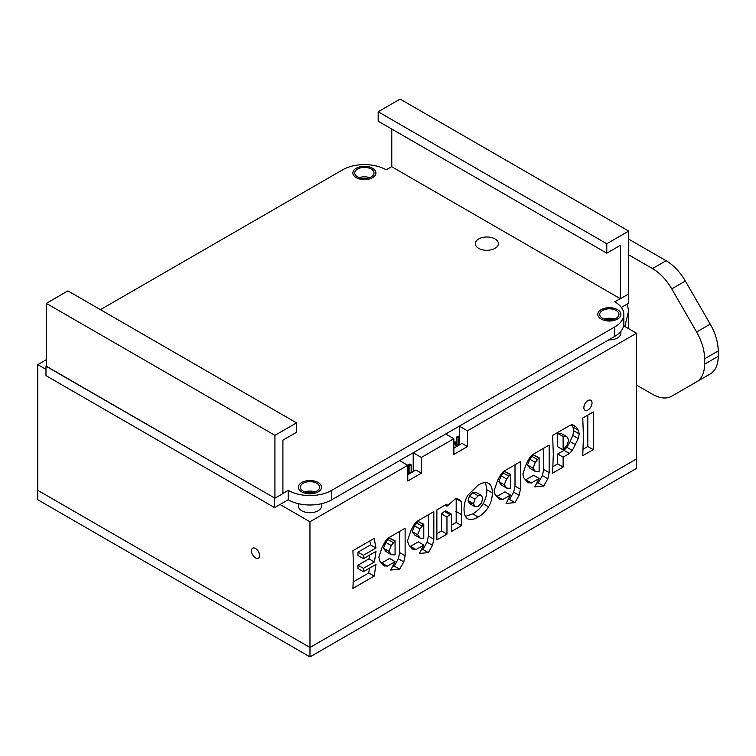 <?xml version="1.0" encoding="UTF-8"?>
<svg xmlns="http://www.w3.org/2000/svg" width="756" height="756" viewBox="0 0 756 756"><rect width="100%" height="100%" fill="white"/><g stroke="black" fill="none" stroke-linecap="round" stroke-linejoin="round"><path stroke-width="1.13" d="M408.467 474.324L408.467 464.817L409.828 464.033L411.188 464.817L411.188 472.755M411.188 464.817L409.828 465.611L409.828 472.018L411.141 472.774M459.298 437.044L458.221 437.667L458.221 444.084L459.298 444.698M456.86 446.39L456.86 436.883L458.221 437.044L458.221 437.667L456.86 436.883M457.399 436.571L458.221 436.099L459.298 436.722M410.65 464.505L409.828 465.611L408.467 464.817M409.015 464.505L409.828 464.978M458.174 445.624L456.86 444.868L457.399 444.556L458.221 445.596M459.034 444.556L458.221 445.019M458.221 444.084L457.399 444.556M459.034 436.571L458.221 437.044M409.78 473.558L408.467 472.802L409.015 472.491L409.828 473.539M410.65 472.491L409.828 472.963M409.828 472.018L409.015 472.491M456.86 446.002L455.188 444.944L456.86 443.885M453.855 442.08L455.282 441.882L456.596 442.827L453.855 444.273M455.263 445.133L456.86 444.263M453.855 442.449L455.282 442.26L456.52 443.016M455.093 442.184L453.855 442.77M453.855 443.243L455.575 442.43M456.86 444.5L456.293 444.764A3.846 2.221 -60 0 1 455.414 445.01L455.414 444.632M455.745 445.445A4.423 2.551 120 0 0 456.255 445.256L456.86 444.972M413.211 453.798L412.303 453.269M704.592 364.203A38.49 22.217 60 0 1 696.616 381.818L710.224 373.965A38.49 22.217 -120 0 0 718.2 356.341L704.592 364.203L704.592 358.807L718.2 350.954A38.49 22.217 -120 0 0 710.224 324.126L685.352 281.034A38.49 22.217 -120 0 0 666.102 260.716L628.727 239.142M696.616 381.818L671.744 396.182A38.49 22.217 60 0 1 652.494 394.282L636.543 385.069M628.727 254.857L652.494 268.578A38.49 22.217 60 0 1 671.744 288.886L696.616 331.988A38.49 22.217 60 0 1 704.592 358.807M685.286 388.367A38.49 22.217 -120 0 0 685.352 388.329L671.744 396.182M718.2 350.954L718.2 356.341M624.834 326.45L628.586 311.113L627.338 303.978M296.522 422.878L296.522 432.3L282.914 440.162L282.914 493.583L274.929 498.195L274.929 435.343L296.522 422.878L67.908 290.89L46.314 303.354L46.314 366.206L274.778 498.109L45.984 366.225L45.984 375.647L274.598 507.635L274.598 498.213M391.778 129.049L391.778 166.755L620.232 298.658L620.383 245.322L606.775 253.175L606.775 243.753L378.17 111.765L378.17 121.187L606.775 253.175M606.775 243.753L628.727 231.081L400.122 99.093L378.17 111.765M628.727 231.081L628.727 293.933L620.383 298.743M288.206 490.351L288.206 499.782A30.788 17.775 0 0 0 331.752 499.782L331.752 490.351A30.788 17.775 180 0 1 288.206 490.351L282.914 493.403M331.752 490.351L614.789 326.942L614.789 336.363A30.788 17.775 0 0 0 623.813 323.795L623.813 314.373A30.788 17.775 180 0 1 614.789 326.942M620.232 298.658L614.789 301.795A30.788 17.775 180 0 1 623.813 314.373M100.416 309.658L342.638 169.816A30.788 17.775 180 0 1 386.184 169.816L391.778 166.585M371.196 169.013A9.62 5.557 180 0 1 374.012 172.944A9.62 5.557 180 0 1 364.392 178.501A9.62 5.557 180 0 1 354.762 172.944A9.62 5.557 180 0 1 360.706 167.813A9.62 5.557 180 0 1 371.196 169.013A9.62 5.557 180 0 1 374.012 172.944A9.62 5.557 180 0 1 364.392 178.501A9.62 5.557 180 0 1 354.762 172.944A9.62 5.557 180 0 1 360.706 167.813A9.62 5.557 180 0 1 371.196 169.013M616.131 310.433A9.62 5.557 180 0 1 618.947 314.364A9.62 5.557 180 0 1 609.327 319.92A9.62 5.557 180 0 1 599.706 314.364A9.62 5.557 180 0 1 605.65 309.232A9.62 5.557 180 0 1 616.131 310.433A9.62 5.557 180 0 1 618.947 314.364A9.62 5.557 180 0 1 609.327 319.92A9.62 5.557 180 0 1 599.706 314.364A9.62 5.557 180 0 1 605.65 309.232A9.62 5.557 180 0 1 616.131 310.433M316.764 483.273A9.62 5.557 180 0 1 319.58 487.204A9.62 5.557 180 0 1 309.96 492.761A9.62 5.557 180 0 1 300.33 487.204A9.62 5.557 180 0 1 306.274 482.073A9.62 5.557 180 0 1 316.764 483.273A9.62 5.557 180 0 1 319.58 487.204A9.62 5.557 180 0 1 309.96 492.761A9.62 5.557 180 0 1 300.33 487.204A9.62 5.557 180 0 1 306.274 482.073A9.62 5.557 180 0 1 316.764 483.273M288.206 499.782L274.598 507.635M46.314 303.354L274.929 435.343M621.366 307.427L628.397 303.373L628.397 294.122M315.044 491.92A9.62 5.557 0 0 0 304.866 491.92A9.62 5.557 180 0 1 315.044 491.92M614.42 319.07A9.62 5.557 0 0 0 604.233 319.07A9.62 5.557 180 0 1 614.42 319.07M369.476 177.66A9.62 5.557 0 0 0 359.298 177.66A9.62 5.557 180 0 1 369.476 177.66M331.752 499.782L614.789 336.363M459.298 444.982L459.298 426.138L467.463 430.835L636.543 333.216L636.543 458.92L309.96 647.476L636.561 458.93L636.561 468.361L309.979 656.907L37.819 499.782L37.819 490.351L309.96 647.476L37.8 490.342L37.8 364.638L45.984 369.363M636.543 333.216L623.624 325.751M620.874 331.374L620.874 333.216A11.548 6.662 180 0 1 608.722 339.869M46.314 359.724L37.8 364.638M280.032 504.498L309.96 521.772L407.767 465.299L407.767 481.014L421.375 473.152L421.375 457.446L453.855 438.688L445.709 433.991M399.622 460.593L407.767 465.299M321.498 503.694L321.498 506.057A11.548 6.662 180 0 1 314.373 512.218A11.548 6.662 180 0 1 301.795 510.772A11.548 6.662 180 0 1 298.412 506.057L298.412 503.685M587.941 410.007A5.774 3.336 -60 0 1 585.059 410.291A5.774 3.336 -60 0 1 585.059 403.628A5.774 3.336 -60 0 1 590.833 400.293A5.774 3.336 -60 0 1 591.721 404.923A5.774 3.336 -60 0 1 587.941 410.007M251.446 550.84A5.774 3.336 60 0 1 252.636 548.194A5.774 3.336 60 0 1 258.41 551.53A5.774 3.336 60 0 1 258.41 558.193A5.774 3.336 60 0 1 253.959 556.652A5.774 3.336 60 0 1 251.446 550.84M420.156 538.14L423.785 538.291L423.785 524.248L419.958 528.964L417.633 534.757L420.156 538.14L414.713 535.002L412.19 531.619L414.515 525.826L417.879 521.366L423.785 524.248M418.342 541.929L423.785 545.076L415.989 549.574L412.644 549.13L408.42 544.367L407.55 540.578L410.999 530.353L414.108 524.579L416.688 521.564L433.831 511.661L433.831 539.217L432.498 545.312L428.35 552.608L419.467 553.458L423.785 545.019L418.342 541.872L409.856 546.683M423.785 545.019L418.342 541.872M428.35 552.608L422.906 549.461L421.517 549.593M432.498 545.312L427.055 542.165L422.906 549.461M428.387 514.808L428.387 536.07L427.055 542.165M535.484 471.555L539.113 471.706L539.113 457.663L535.286 462.379L532.971 468.172L535.484 471.555L530.041 468.418L527.527 465.034L529.843 459.242L533.207 454.781L539.113 457.663M533.67 475.344L539.113 478.491L531.317 482.99L527.971 482.545L523.747 477.783L522.878 474.003L526.337 463.768L529.436 457.994L532.016 454.98L549.158 445.076L549.158 472.632L547.826 478.728L543.677 486.023L534.794 486.873L539.113 478.435L533.67 475.288L525.184 480.098M539.113 478.435L533.67 475.288M543.677 486.023L538.234 482.876L536.845 483.008M547.826 478.728L542.383 475.581L538.234 482.876M543.715 448.223L543.715 469.485L542.383 475.581M563.135 436.581L563.135 449.896L557.692 446.749L557.692 433.443L563.248 436.514L557.692 433.443M561.519 433.689L557.805 433.377M563.135 449.896L566.981 445.237L568.748 440.02L566.962 436.836L561.075 433.396M566.962 436.836L563.248 436.514M571.498 424.768L572.953 427.159L573.804 430.816L572.812 435.39L570.156 441.627L566.868 447.268L564.004 450.359L557.692 454.006L557.692 463.891L553.014 466.594M578.255 438.527L572.311 450.415L569.448 453.505L563.135 457.153L563.135 467.028L552.636 473.095L553.307 453.883L552.636 435.39L570.374 425.146L573.114 424.966L576.081 426.951L578.397 430.296L579.247 433.963L578.255 438.527L572.812 435.39M563.135 467.028L557.692 463.891M563.135 457.153L557.692 454.006M459.213 499.357L461.623 501.833L461.623 525.637L451.53 531.459L451.53 515.28L451.152 513.986L449.839 514.571L446.966 517.047L446.966 534.105L436.873 539.926L436.873 509.903L446.966 504.082L446.966 506.208L455.717 498.554L459.251 499.376M461.623 525.637L456.18 522.49L451.53 525.174M461.623 501.833L456.18 498.686L456.18 522.49M446.966 506.208L445.123 505.14M446.966 534.105L441.523 530.958L437.129 533.49M446.966 517.047L441.523 513.9L441.523 530.958M449.839 514.571L444.396 511.425L441.523 513.9M451.152 513.986L445.709 510.839L444.396 511.425M391.447 554.715L395.067 554.866L395.067 540.823L391.249 545.539L388.924 551.332L391.447 554.715L386.004 551.578L383.481 548.194L385.806 542.402L389.16 537.941L395.067 540.823M389.623 558.504L395.067 561.651L387.28 566.149L383.925 565.705L379.701 560.943L378.832 557.163L382.29 546.938L385.39 541.154L387.979 538.14L405.121 528.236L405.121 555.792L403.789 561.888L399.631 569.183L390.748 570.033L395.067 561.595L389.623 558.448L381.147 563.258M395.067 561.595L389.623 558.448M399.631 569.183L394.188 566.036L392.808 566.168M403.789 561.888L398.346 558.741L394.188 566.036M399.678 531.383L399.678 552.645L398.346 558.741M506.775 488.13L510.404 488.281L510.404 474.239L506.577 478.954L504.252 484.747L506.775 488.13L501.332 484.993L498.809 481.61L501.133 475.817L504.498 471.357L510.404 474.239M504.951 491.92L510.394 495.067L502.608 499.565L499.262 499.121L495.038 494.358L494.159 490.578L497.618 480.353L500.718 474.57L503.307 471.555L520.449 461.651L520.449 489.208L519.117 495.303L514.959 502.598L506.076 503.449L510.404 495.01L504.961 491.863L496.475 496.673M510.404 495.01L504.961 491.863M514.959 502.598L509.516 499.451L508.136 499.584M519.117 495.303L513.674 492.156L509.516 499.451M515.006 464.798L515.006 486.061L513.674 492.156M593.252 449.64L582.753 455.698L583.434 436.486L582.753 418.002L593.252 411.935L593.252 449.64L587.809 446.494L583.131 449.196M587.809 415.082L587.809 446.494M475.987 492.307L481.43 495.454L478.17 495.756L474.929 499.187L473.568 503.723L474.919 506.718L478.17 506.397L481.43 502.948L482.782 498.393L481.421 495.445L475.978 492.298L472.727 492.61L469.485 496.04L468.125 500.576L469.476 503.572L472.727 503.25M488.565 483.339C491.069 484.728 492.326 487.913 492.326 492.893C492.326 497.873 491.069 502.504 488.574 506.785C486.07 511.075 482.602 514.496 478.17 517.057C473.738 519.608 470.279 520.194 467.775 518.805C465.28 517.406 464.033 514.212 464.033 509.223C464.033 504.233 465.28 499.612 467.784 495.331L478.17 485.097C482.593 482.536 486.061 481.95 488.565 483.339L488.65 483.386M485.465 482.611L486.883 489.746C486.883 494.726 485.626 499.366 483.131 503.647C480.627 507.928 477.159 511.349 472.727 513.91L465.45 516.395M374.192 576.119L352.92 588.395L353.6 569.164L352.92 550.689L374.192 538.414L375.987 548.034L363.419 555.291L363.419 558.646L375.987 551.389L374.418 561.991L363.419 568.342L363.419 571.678L375.987 564.42L374.192 576.119L368.748 572.972L353.298 581.893M369.486 568.172L368.748 572.972M363.419 571.678L357.975 568.531L357.975 565.195L363.419 568.342M374.418 561.991L368.975 558.845L357.975 565.195M369.523 555.121L368.975 558.845M363.419 558.646L357.975 555.509L357.975 552.145L363.419 555.291M375.987 548.034L370.544 544.887L357.975 552.145M369.807 540.946L370.544 544.887M467.463 430.835L467.463 446.55L453.855 454.403L453.855 438.688M309.979 656.907L309.96 521.772M407.767 474.73L415.932 470.015L421.375 473.152M453.855 448.119L462.02 443.403L467.463 446.55M413.211 471.583L413.211 452.75M413.23 452.74L421.375 457.446M301.795 491.92A11.548 6.662 0 0 0 314.373 493.356A11.548 6.662 0 0 0 321.498 487.204A11.548 6.662 0 0 0 309.96 480.532A11.548 6.662 0 0 0 298.412 487.204A11.548 6.662 0 0 0 301.795 491.92M601.162 319.07A11.548 6.662 0 0 0 613.749 320.516A11.548 6.662 0 0 0 620.874 314.364A11.548 6.662 0 0 0 609.327 307.692A11.548 6.662 0 0 0 597.779 314.364A11.548 6.662 0 0 0 601.162 319.07M356.227 177.66A11.548 6.662 0 0 0 368.805 179.106A11.548 6.662 0 0 0 375.93 172.944A11.548 6.662 0 0 0 364.392 166.282A11.548 6.662 0 0 0 352.844 172.944A11.548 6.662 0 0 0 356.227 177.66M478.69 248.365A11.548 6.662 0 0 0 491.277 249.811A11.548 6.662 0 0 0 498.402 243.649A11.548 6.662 0 0 0 486.855 236.987A11.548 6.662 0 0 0 475.316 243.649A11.548 6.662 0 0 0 478.69 248.365M666.102 260.716L652.494 268.578M710.224 324.126L696.616 331.988M671.744 288.886L685.352 281.034M417.633 534.757L412.19 531.619M419.958 528.964L414.515 525.826M421.914 526.015L416.471 522.878M423.322 524.513L417.879 521.366M433.831 539.217L428.387 536.07M413.579 549.584L411.718 548.506M415.989 549.574L410.546 546.427M532.971 468.172L527.527 465.034M535.286 462.379L529.843 459.242M537.242 459.431L531.799 456.293M538.65 457.928L533.207 454.781M549.158 472.632L543.715 469.485M528.917 482.999L527.045 481.922M531.317 482.99L525.874 479.843M575.6 444.764L570.156 441.627M579.247 433.963L573.804 430.816M578.397 430.296L572.953 427.159M576.081 426.951L572.32 424.777M569.448 453.505L564.004 450.359M572.311 450.415L566.868 447.268M461.273 514.42L455.83 511.273M388.924 551.332L383.481 548.194M391.249 545.539L385.806 542.402M393.205 542.6L387.762 539.453M394.604 541.088L389.16 537.941M405.121 555.792L399.678 552.645M384.87 566.159L383.008 565.082M387.28 566.149L381.837 563.003M504.252 484.747L498.809 481.61M506.577 478.954L501.133 475.817M508.533 476.015L503.09 472.869M509.941 474.503L504.498 471.357M520.449 489.208L515.006 486.061M500.198 499.574L498.336 498.497M502.608 499.565L497.164 496.418M474.919 506.718L469.476 503.572L474.919 506.718M473.568 503.723L468.125 500.576M474.929 499.187L469.485 496.04M478.17 495.756L472.727 492.61M478.17 517.057L472.727 513.91M488.574 506.785L483.131 503.647M492.326 492.893L486.883 489.746M628.586 311.113L628.586 328.614"/></g></svg>
